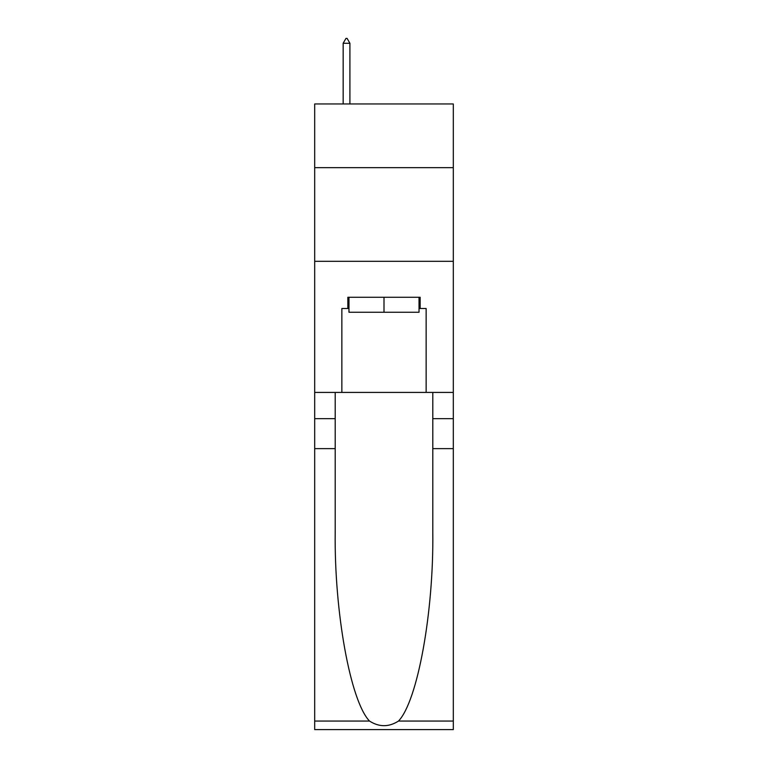 <?xml version="1.0" encoding="UTF-8"?>
<svg xmlns="http://www.w3.org/2000/svg" width="768" height="768" viewBox="0 0 768 768"><rect width="100%" height="100%" fill="white"/><g stroke="black" fill="none" stroke-linecap="round" stroke-linejoin="round"><path stroke-width="1.15" d="M453.312 167.645L453.312 103.958L314.688 103.958L314.688 167.645L453.312 167.645L453.312 392.429L426.144 392.429L426.144 308.515L420.154 308.515L420.154 297.274L347.846 297.274L347.846 308.515L348.97 308.515M314.688 448.627L335.203 448.627L335.203 532.157C334.205 612 350.41 701.194 369.504 721.056C379.162 727.219 388.819 727.219 398.496 721.056L453.312 721.056L453.312 729.6L314.688 729.6L314.688 167.645M419.03 297.274L419.03 312.259L348.97 312.259L348.97 297.274M384 297.274L384 312.259M398.496 721.056C417.59 701.194 433.795 612 432.797 532.157L432.797 392.429M432.797 448.627L453.312 448.627L453.312 392.429M335.203 392.429L335.203 448.627M453.312 721.056L453.312 448.627M314.688 392.429L341.856 392.429L341.856 308.515L347.846 308.515M314.688 261.312L453.312 261.312M341.856 392.429L426.144 392.429M419.03 308.515L420.154 308.515M349.91 43.267L347.098 38.4L345.974 38.4L343.162 43.267L349.91 43.267L349.91 103.958M343.162 43.267L343.162 103.958M432.797 418.656L453.312 418.656M335.203 418.656L314.688 418.656M314.688 721.056L369.504 721.056"/></g></svg>
